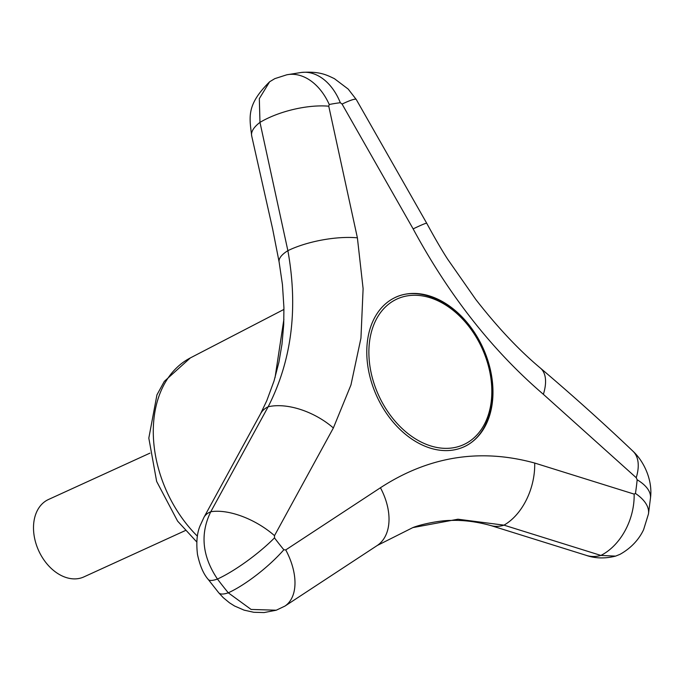 <?xml version="1.0" encoding="UTF-8"?>
<svg xmlns="http://www.w3.org/2000/svg" width="685" height="685" viewBox="0 0 685 685"><rect width="100%" height="100%" fill="white"/><g stroke="black" fill="none" stroke-linecap="round" stroke-linejoin="round"><path stroke-width="1.03" d="M637.17 479.783A54.32 24.377 -174.2 0 1 650.467 498.089L648.464 513.964L643.575 529.753C641.845 533.324 635.954 545.448 620.011 554.336L615.592 556.117L600.899 555.432L503.972 525.155L457.948 519.213L412.815 527.613L377.315 545.448L285.029 606.037L276.269 610.207L251.104 609.444L228.293 592.816A335.171 237.832 -114.6 0 1 217.453 579.048C202.178 556.254 199.952 533.821 210.783 511.738L268.152 406.787C291.75 360.498 298.317 308.464 287.871 250.667L259.975 122.384L259.324 98.64L269.633 81.763L274.805 78.647L286.792 74.793A54.32 37.743 78.8 0 1 329.237 104.497A289.173 205.183 -114.6 0 1 340.317 102.716L342.072 104.069L413.141 228.893C449.129 295.569 492.541 350.711 543.376 394.32L636.219 477.702L637.17 479.783A289.173 205.183 -114.6 0 1 635.449 493.44L634.147 494.108L534.694 463.043C480.211 448.084 428.793 456.321 380.44 487.754L285.748 549.927L283.838 549.772A289.173 205.183 -114.6 0 1 274.488 537.888L274.505 535.653M269.633 81.763C246.531 104.754 249.246 116.433 251.729 136.084L272.63 228.884L279.12 262.038L282.451 284.609L283.924 307.642L283.71 324.544L281.997 344.11L278.915 362.219L274.034 380.971L266.782 400.682L260.608 413.697L203.993 517.278A45.219 22.297 29.7 0 1 210.783 511.738A54.32 26.784 29.7 0 1 274.505 535.644L333.364 427.971L350.951 384.961L360.944 338.159L363.11 288.659L357.39 237.832L328.757 106.201L329.237 104.497M367.443 341.139A82.2 58.328 -114.6 0 1 395.707 297.256A82.2 58.328 -114.6 0 1 464.028 319.013A82.2 58.328 -114.6 0 1 492.31 402.9A82.2 58.328 -114.6 0 1 464.036 446.783A82.2 58.328 -114.6 0 1 395.724 425.034A82.2 58.328 -114.6 0 1 367.443 341.139M275.045 377.615L283.898 319.244M149.912 453.153L48.489 499.493A42.564 30.2 65.4 0 0 38.711 550.757A42.564 30.2 65.4 0 0 83.87 576.916L185.292 530.575M276.269 610.207L264.119 612.561L253.784 612.287L244.134 610.155L234.553 606.002L229.441 602.783L223.164 597.577L218.738 592.782A45.219 11.131 -39.4 0 0 228.293 592.816A54.32 13.366 -39.4 0 0 283.838 549.772M218.738 592.782L208.206 579.416A45.219 9.504 -37.1 0 0 217.453 579.048A54.32 11.422 -37.1 0 0 274.488 537.888M260.608 413.697A45.219 24.96 27.5 0 1 268.152 406.787A54.32 29.977 27.5 0 1 333.364 427.962M279.12 262.038A45.219 14.779 -10.7 0 1 287.871 250.667A54.32 17.759 -10.7 0 1 357.39 237.832M251.729 136.084A45.219 17.108 -13.9 0 1 259.975 122.384A54.32 20.55 -13.9 0 1 328.757 106.201M412.815 527.613C421.326 524.153 440.66 520.292 451.064 520.437C463.488 519.983 476.803 521.705 490.982 525.601L585.88 555.244A45.219 32.281 -71.2 0 0 600.899 555.432A54.32 38.78 -71.2 0 0 634.147 494.108M490.982 525.601A45.219 30.08 -74 0 0 503.972 525.155A54.32 36.134 -74 0 0 534.694 463.043M285.029 606.037A54.32 31.878 -123 0 0 285.748 549.927M286.792 74.793L301.468 72.439A54.32 37.35 83 0 1 340.317 102.716M650.467 498.089C652.831 481.144 644.568 461.921 632.966 451.209C603.476 423.15 572.651 395.468 540.474 368.153C519.102 350.292 497.524 327.37 475.733 299.396L447.673 259.221C441.979 250.453 435.009 238.483 426.755 223.31L356.277 99.522A54.32 5.103 148.8 0 0 342.072 104.069M426.755 223.31A54.32 2.175 151.9 0 0 413.141 228.893M540.474 368.153A54.32 25.705 130.3 0 1 543.376 394.32M632.966 451.209A54.32 28.428 133.6 0 1 636.219 477.702M648.464 513.964A54.32 25.927 -171.4 0 0 635.449 493.44M377.315 545.448A54.32 35.123 -123.6 0 0 380.44 487.754M197.383 536.175A112.443 79.785 -114.6 0 1 154.194 416.72A112.443 79.785 -114.6 0 1 190.344 357.921L283.95 309.406M369.523 341.729A80.068 56.812 -114.6 0 1 468.446 325.88A80.068 56.812 -114.6 0 1 453.042 447.819A80.068 56.812 -114.6 0 1 369.523 341.729M203.993 517.278L199.969 526.029C196.929 533.435 196.107 542.922 197.503 554.516C199.9 565.716 203.471 574.013 208.206 579.416M585.88 555.244C595.025 558.489 604.932 558.78 615.592 556.117M356.277 99.522L348.203 89.084L334.374 78.638C326.865 75.144 320.058 71.112 301.468 72.439M196.783 541.981L177.603 521.122L156.642 481.418L148.816 438.1L156.942 394.868L164.331 381.357L190.344 357.921M394.808 297.667C423.347 283.419 465.509 308.002 482.856 348.528C501.471 387.967 492.258 435.052 463.137 447.194"/></g></svg>
